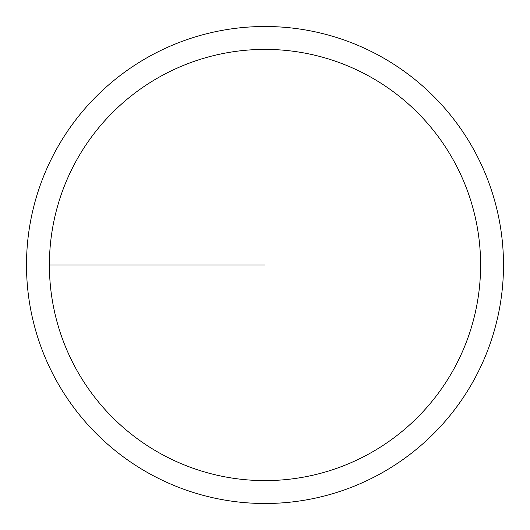<?xml version="1.0" encoding="UTF-8"?>
<svg xmlns="http://www.w3.org/2000/svg" width="530" height="530" viewBox="0 0 530 530"><rect width="100%" height="100%" fill="white"/><g stroke="black" fill="none" stroke-linecap="round" stroke-linejoin="round"><path stroke-width="0.79" d="M49.396 265A215.604 215.604 0 0 1 372.802 78.281A215.604 215.604 0 0 1 372.802 451.719A215.604 215.604 0 0 1 49.396 265L265 265M26.5 265A238.5 238.5 0 0 1 384.25 58.452A238.5 238.5 0 0 1 384.25 471.548A238.5 238.5 0 0 1 26.5 265"/></g></svg>
